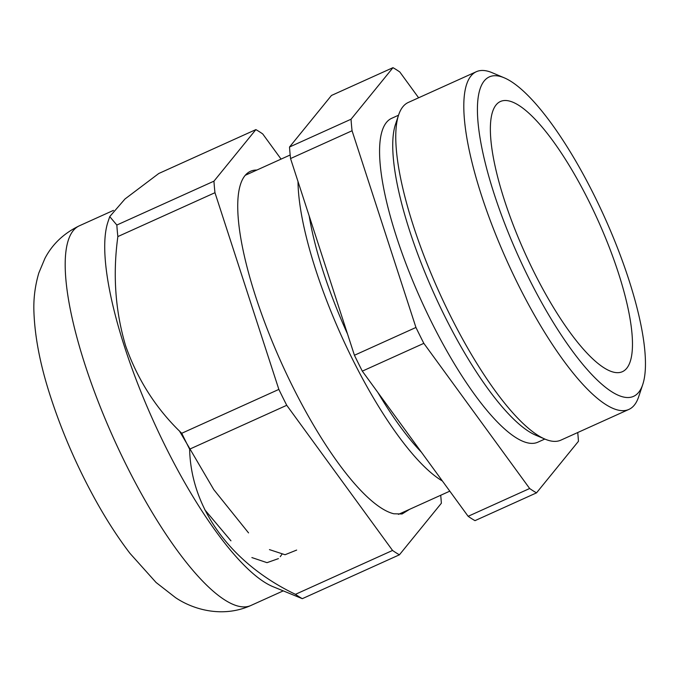 <?xml version="1.0" encoding="UTF-8"?>
<svg xmlns="http://www.w3.org/2000/svg" width="679" height="679" viewBox="0 0 679 679"><rect width="100%" height="100%" fill="white"/><g stroke="black" fill="none" stroke-linecap="round" stroke-linejoin="round"><path stroke-width="1.02" d="M421.387 452.172A174.011 46.97 -114.3 0 1 377.863 392.462M298.005 181.505A186.029 50.212 65.7 0 0 352.112 358.453A186.029 50.212 65.7 0 0 442.419 481.021M589.389 202.206A148.226 40.01 65.7 0 0 500.389 101.51A148.226 40.01 65.7 0 0 533.448 270.972A148.226 40.01 65.7 0 0 622.448 371.668A148.226 40.01 65.7 0 0 589.389 202.206M528.338 277.244A175.267 47.309 65.7 0 0 642.775 384.441A175.267 47.309 65.7 0 0 594.49 195.934A175.267 47.309 65.7 0 0 504.225 77.813A175.267 47.309 65.7 0 0 528.338 277.244M504.225 77.813L492.173 72.712A185.282 50.008 65.7 0 0 476.335 71.711A185.282 50.008 65.7 0 0 517.661 283.542A185.282 50.008 65.7 0 0 628.915 409.403A185.282 50.008 65.7 0 0 638.633 396.867L642.775 384.441M476.335 71.711L408.317 102.444A185.282 50.008 65.7 0 0 398.607 114.989A185.282 50.008 65.7 0 0 449.642 314.275A185.282 50.008 65.7 0 0 545.067 439.143A185.282 50.008 65.7 0 0 560.896 440.136L628.915 409.403M398.607 114.989L395.458 124.427A177.669 47.954 65.7 0 0 444.397 315.523A177.669 47.954 65.7 0 0 535.901 435.264L545.067 439.143M398.522 115.226L391.588 118.358A177.669 47.954 65.7 0 0 431.216 321.481A177.669 47.954 65.7 0 0 537.904 442.173L544.83 439.041M418.62 97.793L399.838 72.025A237.862 64.199 65.7 0 0 392.971 67.671L351.043 119.224A237.862 64.199 65.7 0 0 352.062 130.758L415.947 327.465L354.43 355.261A237.862 64.199 65.7 0 0 358.342 363.24A237.862 64.199 65.7 0 0 362.314 371.141L423.832 343.345L529.654 488.507L468.137 516.303L362.314 371.141M415.947 327.465A237.862 64.199 65.7 0 0 419.86 335.443A237.862 64.199 65.7 0 0 423.832 343.345M347.504 333.932A174.011 46.97 -114.3 0 1 309.174 215.914M354.43 355.261L290.544 158.555L352.062 130.758M351.043 119.224L289.526 147.012A237.862 64.199 65.7 0 0 290.544 158.555M289.526 147.012L331.462 95.467L392.971 67.671M468.137 516.303A237.862 64.199 65.7 0 0 475.003 520.649L536.52 492.861L578.449 441.308A237.862 64.199 65.7 0 0 577.727 432.531M529.654 488.507A237.862 64.199 65.7 0 0 536.52 492.861M109.735 216.609L107.919 222.058A208.317 56.23 65.7 0 0 124.647 347.13A208.317 56.23 65.7 0 0 264.513 582.209A208.317 56.23 65.7 0 0 272.593 586.512L302.316 598.674A237.862 64.199 65.7 0 1 295.45 594.329C231.199 563.545 190.935 508.911 189.628 449.167A237.862 64.199 65.7 0 1 181.743 433.278C156.399 409.131 137.693 379.985 125.632 345.849C115.269 310.965 112.672 274.545 117.857 236.572A237.862 64.199 65.7 0 1 116.839 225.038L109.735 216.609L124.978 198.998L158.776 173.493L255.881 129.613A237.862 64.199 65.7 0 1 262.748 133.967L281.081 159.115M256.883 170.047A187.531 50.619 65.7 0 0 250.432 171.312A187.531 50.619 65.7 0 0 255.66 296.596A187.531 50.619 65.7 0 0 393.854 513.774L402.07 513.986L409.624 509.309M246.528 173.943L248.319 173.909M296.655 550.075L285.044 554.735L269.453 549.617M248.548 532.896L213.8 489.652L179.392 430.893M282.124 554.005L280.266 556.687M278.441 558.622L267.008 562.662L251.875 557.561M230.953 540.824L204.752 509.734M116.839 225.038L213.953 181.166L255.881 129.613M213.953 181.166A237.862 64.199 65.7 0 0 214.971 192.7L117.857 236.572M181.743 433.278L278.857 389.406L214.971 192.7M278.857 389.406A237.862 64.199 65.7 0 0 286.742 405.295L189.628 449.167M295.45 594.329L392.555 550.448L286.742 405.295M392.555 550.448A237.862 64.199 65.7 0 0 399.422 554.802L302.316 598.674M440.705 495.263A237.862 64.199 65.7 0 1 441.358 503.249L399.422 554.802M224.961 600.075A208.317 56.23 65.7 0 0 250.848 605.507C222.602 618.179 193.235 609.615 175.53 597.639L156.077 582.489L129.978 553.368C117.908 537.581 106.289 519.588 95.119 499.371C76.897 466.244 62.086 432.167 50.687 397.156C40.528 366.159 34.952 337.972 33.95 312.595C33.347 299.337 34.96 286.148 38.805 273.017L44.916 258.419C52.351 244.16 63.809 233.296 79.299 225.827A208.317 56.23 65.7 0 0 98.2 401.645A208.317 56.23 65.7 0 0 224.961 600.075M398.446 514.359L449.804 491.155M245.229 175.309L290.171 154.999M250.848 605.507L283.067 590.951M79.299 225.827L113.478 210.38"/></g></svg>

